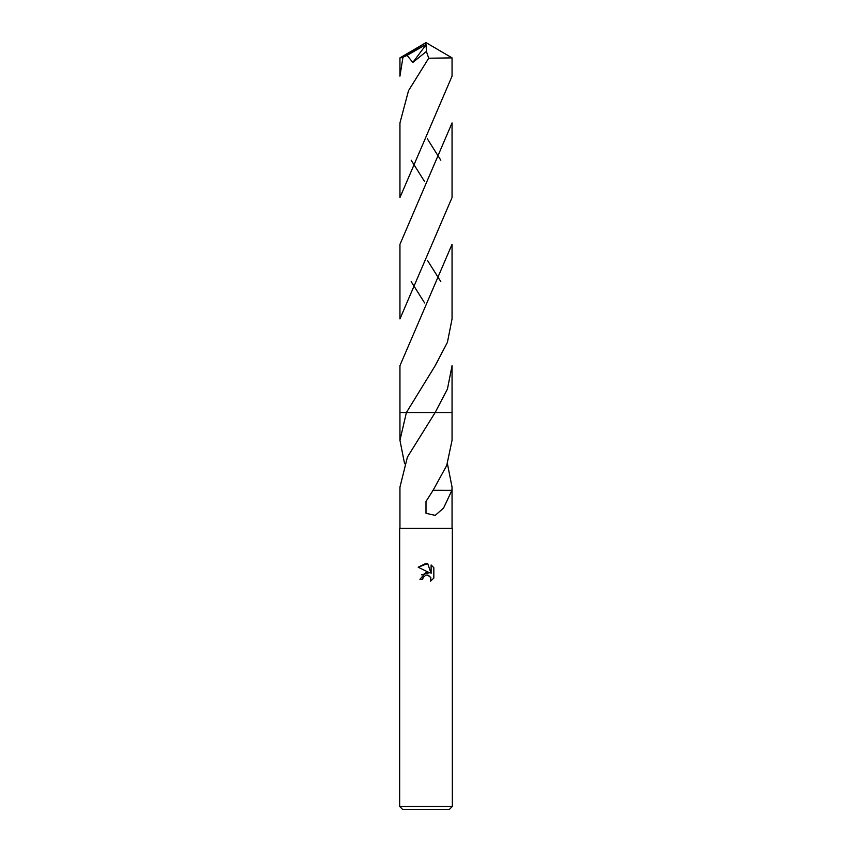 <?xml version="1.0" encoding="UTF-8"?>
<svg xmlns="http://www.w3.org/2000/svg" width="852" height="852" viewBox="0 0 852 852"><rect width="100%" height="100%" fill="white"/><g stroke="black" fill="none" stroke-linecap="round" stroke-linejoin="round"><path stroke-width="1.28" d="M423.156 577.347L425.979 575.132L423.156 577.347L422.709 579.264L419.94 579.264L426 572.342L429.355 572.746L418.172 567.23L426 563.374L427.693 563.555L431.112 573.385L431.112 564.972L433.828 567.709L433.828 578.103L430.675 581.117L430.803 577.624L428.535 575.345L426 575.132L427.353 575.047M426 806.471L452.337 806.471L452.337 528.432L399.663 528.432L399.663 806.471L426 806.471M399.663 806.471L402.591 809.4L449.409 809.4L452.337 806.471M404.583 463.712L399.95 440.314L406.404 412.538L452.05 412.538L452.05 440.314L446.746 465.416L433.104 490.283L426 501.455L426 513.309L435.202 515.375L443.572 508.069L451.933 490.294L432.752 490.283M399.95 440.314L399.95 412.538L406.404 412.538L435.159 365.742L447.428 342.302L452.05 318.936L452.05 244.332L399.95 365.71L399.95 412.538L406.393 412.538M452.05 412.538L435.148 412.538L452.05 412.538L452.05 365.71L447.428 389.098L435.148 412.538L407.426 457.055L399.95 487.131L399.95 528.432M447.417 463.712L452.05 487.131L451.954 490.294M422.709 579.264L422.986 577.72M427.768 575.111L430.803 577.624L430.675 581.117L433.828 578.103M429.355 572.746L421.516 574.812M433.828 567.709L431.112 564.972M427.693 563.555L418.172 567.23M452.05 57.883L452.05 76.147L399.95 197.547L399.95 122.933L408.502 90.706L428.705 58.224L452.05 57.883L426 42.6L402.069 57.638L407.107 55.369L412.815 62.462L426.405 51.45L428.705 58.224M411.175 160.219L424.584 181.54M440.825 281.618L427.385 260.297M402.889 57.638L399.95 76.147L399.95 57.883L402.069 57.638M452.05 122.933L452.05 197.547L399.95 318.925L399.95 244.332L452.05 122.933M440.825 160.219L427.331 138.812M411.175 281.618L424.615 302.95M407.107 55.369L425.116 44.986L426 42.6L399.971 57.861M425.116 44.986L426.096 44.751L412.815 62.462M426.096 44.751L426.405 51.461M425.116 45.06L426 42.6M452.05 487.131L452.05 528.432"/></g></svg>
